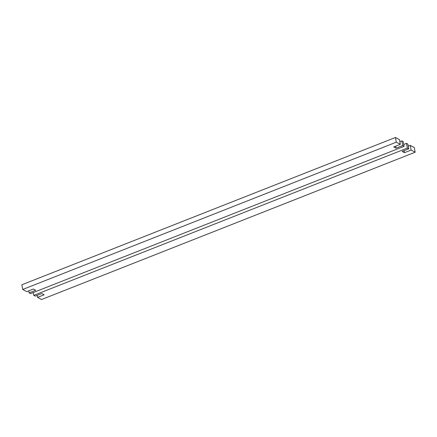 <?xml version="1.0" encoding="UTF-8"?>
<svg xmlns="http://www.w3.org/2000/svg" width="437" height="437" viewBox="0 0 437 437"><rect width="100%" height="100%" fill="white"/><g stroke="black" fill="none" stroke-linecap="round" stroke-linejoin="round"><path stroke-width="0.66" d="M395.676 146.166L396.053 148.187L393.715 146.941L400.336 144.33L399.467 139.632L395.441 137.486L396.31 142.183L22.719 289.474L26.75 291.621L33.37 289.01L35.714 290.255L29.088 292.866L28.711 290.845M399.844 141.654L401.805 140.878L402.674 145.576L396.053 148.187M401.805 140.878L403.236 141.637L404.105 146.335L402.674 145.576M22.719 289.474L21.85 284.777L395.441 137.486M400.336 144.33L396.31 142.183M29.088 292.866L30.519 293.631L404.105 146.335M408.289 146.155L410.25 145.379L411.124 150.077L404.498 152.688L404.121 150.667M404.498 152.688L402.16 151.442L408.781 148.831L407.912 144.134L406.481 143.369L407.355 148.067L33.764 295.363L35.195 296.122L41.821 293.511L44.159 294.757L37.533 297.368L41.559 299.514L415.15 152.223L411.124 150.077M408.781 148.831L407.355 148.067M37.533 297.368L37.156 295.346M410.25 145.379L414.281 147.526L415.15 152.223M403.755 144.445L406.481 143.369M33.764 295.363L33.245 292.555"/></g></svg>
